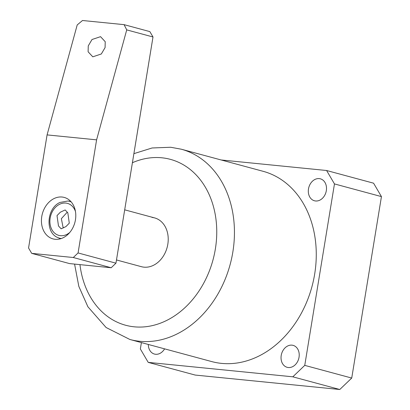 <?xml version="1.0" encoding="UTF-8"?>
<svg xmlns="http://www.w3.org/2000/svg" width="410" height="410" viewBox="0 0 410 410"><rect width="100%" height="100%" fill="white"/><g stroke="black" fill="none" stroke-linecap="round" stroke-linejoin="round"><path stroke-width="0.61" d="M116.486 259.96L141.424 266.695A25.266 19.803 -74.9 0 0 143.941 267.156A25.266 19.803 -74.9 0 0 167.511 245.877A25.266 19.803 -74.9 0 0 154.596 217.905A25.266 19.803 -74.9 0 0 152.079 217.443M319.236 178.611A11.372 8.912 -74.9 0 0 308.627 188.185A11.372 8.912 -74.9 0 0 314.439 200.772A11.372 8.912 -74.9 0 0 315.572 200.982A11.372 8.912 -74.9 0 0 326.181 191.409A11.372 8.912 -74.9 0 0 320.369 178.816A11.372 8.912 -74.9 0 0 319.236 178.611M291.961 345.153A11.372 8.912 -74.9 0 0 281.352 354.727A11.372 8.912 -74.9 0 0 287.164 367.314A11.372 8.912 -74.9 0 0 288.297 367.524A11.372 8.912 -74.9 0 0 298.905 357.945A11.372 8.912 -74.9 0 0 293.094 345.358A11.372 8.912 -74.9 0 0 291.961 345.153M148.323 344.461A11.372 8.912 -74.9 0 0 154.457 354.066A11.372 8.912 -74.9 0 0 155.59 354.271A11.372 8.912 -74.9 0 0 164.589 348.854M221.538 363.383A98.549 77.234 -74.9 0 0 313.476 280.394A98.549 77.234 -74.9 0 0 263.102 171.303L181.276 149.204A98.549 77.234 105.1 0 1 231.65 258.3A98.549 77.234 105.1 0 1 139.713 341.284A98.549 77.234 105.1 0 1 129.893 339.485L211.719 361.579A98.549 77.234 -74.9 0 0 221.538 363.383M141.399 342.591L140.353 348.961L148.22 362.378L292.817 376.816L304.753 365.377L334.468 183.921L326.601 170.504L221.174 159.977M148.22 362.378L195.196 375.063L339.787 389.5L351.729 378.061L381.443 196.605L373.577 183.188L326.601 170.504M334.468 183.921L381.443 196.605M304.753 365.377L351.729 378.061M292.817 376.816L339.787 389.5M105.088 47.586L105.226 41.707L100.547 36.664L92.014 39.514L88.252 45.905L88.114 51.783L92.793 56.821L101.326 53.971L105.088 47.586M70.13 201.284A21.479 16.831 105.1 0 1 70.51 201.177M41.774 216.475A21.479 16.831 105.1 0 1 64.206 197.42A21.479 16.831 105.1 0 1 75.445 219.837A21.479 16.831 105.1 0 1 53.008 238.892A21.479 16.831 105.1 0 1 41.774 216.475M31.703 253.365L69.587 263.594L111.182 267.75L73.298 257.516L78.074 252.944L96.596 139.846L47.078 134.9L28.556 247.999L31.703 253.365L73.298 257.516M124.092 24.651L149.85 31.611L152.997 36.977L126.726 29.884L124.092 24.651L82.497 20.5L77.208 24.938L47.078 134.9M152.997 36.977L115.958 263.174L111.182 267.75M126.726 29.884L96.596 139.846M78.074 252.944L115.958 263.174M60.342 238.82A21.479 16.831 105.1 0 1 60.07 238.533M67.271 212.165L61.356 218.663L63.032 227.191L63.581 227.832M67.819 212.805L69.29 223.168L65.938 226.586L61.146 228.816L58.486 225.966L57.016 215.598L60.367 212.185L65.159 209.951L67.819 212.805M79.96 264.629A85.915 67.332 -74.9 0 0 134.172 326.811A85.915 67.332 -74.9 0 0 215.352 249.024A85.915 67.332 -74.9 0 0 161.847 157.788A85.915 67.332 -74.9 0 0 132.404 162.724M75.46 211.473A16.574 12.987 -74.9 0 0 59.542 204.313A16.574 12.987 -74.9 0 0 50.394 225.741A16.574 12.987 -74.9 0 0 66.763 234.453A16.574 12.987 -74.9 0 0 69.802 232.419M61.305 238.523A19.091 14.96 105.1 0 1 57.994 237.646C44.931 232.818 46.632 208.26 59.932 202.463L67.891 201.008A19.091 14.96 105.1 0 1 71.191 201.92M181.276 149.204L170.683 147.262L152.11 147.974L133.891 153.653M74.579 264.091L78.833 286.395L87.899 306.777L106.098 327.513L129.893 339.485M124.691 209.828L154.596 217.905M67.891 201.008L70.679 201.356M57.994 237.646L60.583 238.753"/></g></svg>
